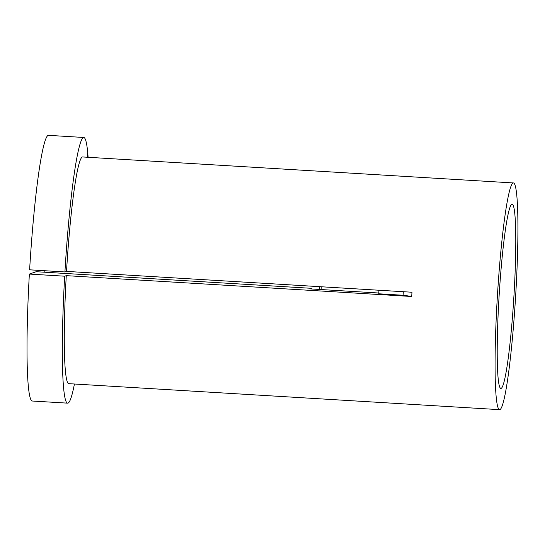 <?xml version="1.0" encoding="UTF-8"?>
<svg xmlns="http://www.w3.org/2000/svg" width="545" height="545" viewBox="0 0 545 545"><rect width="100%" height="100%" fill="white"/><g stroke="black" fill="none" stroke-linecap="round" stroke-linejoin="round"><path stroke-width="0.82" d="M87.214 157.233L87.704 152.436A133.082 10.675 93.5 0 0 83.726 137.469L48.416 135.337A133.082 10.675 93.5 0 0 48.055 135.392A133.082 10.675 93.5 0 0 29.614 269.816L64.923 271.948L66.524 271.396L411.966 292.236L411.72 296.487A195.192 6.451 3.3 0 0 403.109 295.261L403.32 291.718M83.726 137.469A133.082 10.675 93.5 0 0 83.365 137.524A133.082 10.675 93.5 0 0 64.923 271.948M501.189 388.367A92.269 7.398 93.5 0 0 513.976 295.22A92.269 7.398 93.5 0 0 512.055 204.198A92.269 7.398 93.5 0 0 511.81 204.232A92.269 7.398 93.5 0 0 499.022 297.386A92.269 7.398 93.5 0 0 500.944 388.408A92.269 7.398 93.5 0 0 501.189 388.367M311.597 288.973A49.684 3.985 93.5 0 1 311.631 288.325L36.208 271.71L29.369 274.067L64.678 276.199L66.279 275.647A113.564 9.108 93.5 0 0 68.874 383.673L499.663 409.663A113.564 9.108 93.5 0 0 499.963 409.615A113.564 9.108 93.5 0 0 515.699 294.968A113.564 9.108 93.5 0 0 513.336 182.943A113.564 9.108 93.5 0 0 513.036 182.984A113.564 9.108 93.5 0 0 497.299 297.631A113.564 9.108 93.5 0 0 499.663 409.663M513.336 182.943L82.547 156.953A113.564 9.108 93.5 0 0 82.247 157.001A113.564 9.108 93.5 0 0 66.524 271.396M66.279 275.647L411.72 296.487M44.138 272.187A49.684 3.985 93.5 0 0 44.234 270.702M319.52 289.45A49.684 3.985 93.5 0 0 319.697 286.67M321.087 289.545A69.201 5.552 93.5 0 0 321.264 286.765M378.959 290.247A92.269 7.398 93.5 0 0 378.755 293.789L403.109 295.261M88.106 157.287A133.082 10.675 93.5 0 0 87.888 154.46L87.595 157.26M87.5 154.433L87.888 154.46M311.631 288.325L310.03 288.877L378.802 293.026M64.678 276.199A133.082 10.675 93.5 0 0 67.696 403.157A133.082 10.675 93.5 0 0 74.324 384.532L74.331 384M29.369 274.067A133.082 10.675 93.5 0 0 32.387 401.025L67.696 403.157"/></g></svg>
